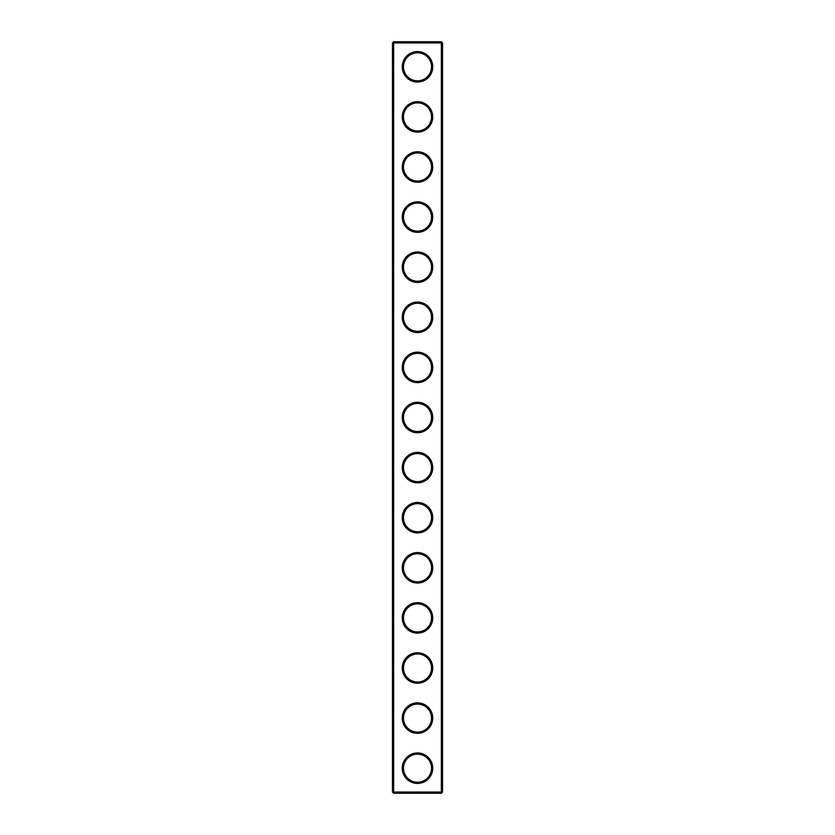 <?xml version="1.0" encoding="UTF-8"?>
<svg xmlns="http://www.w3.org/2000/svg" width="835" height="835" viewBox="0 0 835 835"><rect width="100%" height="100%" fill="white"/><g stroke="black" fill="none" stroke-linecap="round" stroke-linejoin="round"><path stroke-width="1.25" d="M441.35 793.25L442.55 792.05L442.55 42.95L392.45 42.95L392.45 792.05L393.65 793.25L441.35 793.25L441.35 41.75L393.65 41.75L393.65 793.25M392.45 792.05L442.55 792.05M392.45 42.95L393.65 41.75M432.728 66.8A15.228 15.228 0 0 1 409.881 79.993A15.228 15.228 0 0 1 409.881 53.607A15.228 15.228 0 0 1 432.728 66.8M432.728 116.9A15.228 15.228 0 0 1 409.881 130.093A15.228 15.228 0 0 1 409.881 103.707A15.228 15.228 0 0 1 432.728 116.9M432.728 167A15.228 15.228 0 0 1 409.881 180.193A15.228 15.228 0 0 1 409.881 153.807A15.228 15.228 0 0 1 432.728 167M432.728 217.1A15.228 15.228 0 0 1 409.881 230.293A15.228 15.228 0 0 1 409.881 203.907A15.228 15.228 0 0 1 432.728 217.1M432.728 267.2A15.228 15.228 0 0 1 409.881 280.393A15.228 15.228 0 0 1 409.881 254.007A15.228 15.228 0 0 1 432.728 267.2M432.728 317.3A15.228 15.228 0 0 1 409.881 330.493A15.228 15.228 0 0 1 409.881 304.107A15.228 15.228 0 0 1 432.728 317.3M432.728 367.4A15.228 15.228 0 0 1 409.881 380.593A15.228 15.228 0 0 1 409.881 354.207A15.228 15.228 0 0 1 432.728 367.4M432.728 417.5A15.228 15.228 0 0 1 409.881 430.693A15.228 15.228 0 0 1 409.881 404.307A15.228 15.228 0 0 1 432.728 417.5M432.728 467.6A15.228 15.228 0 0 1 409.881 480.793A15.228 15.228 0 0 1 409.881 454.407A15.228 15.228 0 0 1 432.728 467.6M432.728 517.7A15.228 15.228 0 0 1 409.881 530.893A15.228 15.228 0 0 1 409.881 504.507A15.228 15.228 0 0 1 432.728 517.7M432.728 567.8A15.228 15.228 0 0 1 409.881 580.993A15.228 15.228 0 0 1 409.881 554.607A15.228 15.228 0 0 1 432.728 567.8M432.728 617.9A15.228 15.228 0 0 1 409.881 631.093A15.228 15.228 0 0 1 409.881 604.707A15.228 15.228 0 0 1 432.728 617.9M432.728 668A15.228 15.228 0 0 1 409.881 681.193A15.228 15.228 0 0 1 409.881 654.807A15.228 15.228 0 0 1 432.728 668M432.728 718.1A15.228 15.228 0 0 1 409.881 731.293A15.228 15.228 0 0 1 409.881 704.907A15.228 15.228 0 0 1 432.728 718.1M432.728 768.2A15.228 15.228 0 0 1 409.881 781.393A15.228 15.228 0 0 1 409.881 755.007A15.228 15.228 0 0 1 432.728 768.2M431.528 66.8A14.028 14.028 0 0 1 410.486 78.949A14.028 14.028 0 0 1 410.486 54.651A14.028 14.028 0 0 1 431.528 66.8M431.528 116.9A14.028 14.028 0 0 1 410.486 129.049A14.028 14.028 0 0 1 410.486 104.751A14.028 14.028 0 0 1 431.528 116.9M431.528 167A14.028 14.028 0 0 1 410.486 179.149A14.028 14.028 0 0 1 410.486 154.851A14.028 14.028 0 0 1 431.528 167M431.528 217.1A14.028 14.028 0 0 1 410.486 229.249A14.028 14.028 0 0 1 410.486 204.951A14.028 14.028 0 0 1 431.528 217.1M431.528 267.2A14.028 14.028 0 0 1 410.486 279.349A14.028 14.028 0 0 1 410.486 255.051A14.028 14.028 0 0 1 431.528 267.2M431.528 317.3A14.028 14.028 0 0 1 410.486 329.449A14.028 14.028 0 0 1 410.486 305.151A14.028 14.028 0 0 1 431.528 317.3M431.528 367.4A14.028 14.028 0 0 1 410.486 379.549A14.028 14.028 0 0 1 410.486 355.251A14.028 14.028 0 0 1 431.528 367.4M431.528 417.5A14.028 14.028 0 0 1 410.486 429.649A14.028 14.028 0 0 1 410.486 405.351A14.028 14.028 0 0 1 431.528 417.5M431.528 467.6A14.028 14.028 0 0 1 410.486 479.749A14.028 14.028 0 0 1 410.486 455.451A14.028 14.028 0 0 1 431.528 467.6M431.528 517.7A14.028 14.028 0 0 1 410.486 529.849A14.028 14.028 0 0 1 410.486 505.551A14.028 14.028 0 0 1 431.528 517.7M431.528 567.8A14.028 14.028 0 0 1 410.486 579.949A14.028 14.028 0 0 1 410.486 555.651A14.028 14.028 0 0 1 431.528 567.8M431.528 617.9A14.028 14.028 0 0 1 410.486 630.049A14.028 14.028 0 0 1 410.486 605.751A14.028 14.028 0 0 1 431.528 617.9M431.528 668A14.028 14.028 0 0 1 410.486 680.149A14.028 14.028 0 0 1 410.486 655.851A14.028 14.028 0 0 1 431.528 668M431.528 718.1A14.028 14.028 0 0 1 410.486 730.249A14.028 14.028 0 0 1 410.486 705.951A14.028 14.028 0 0 1 431.528 718.1M431.528 768.2A14.028 14.028 0 0 1 410.486 780.349A14.028 14.028 0 0 1 410.486 756.051A14.028 14.028 0 0 1 431.528 768.2M442.55 42.95L441.35 41.75"/></g></svg>
